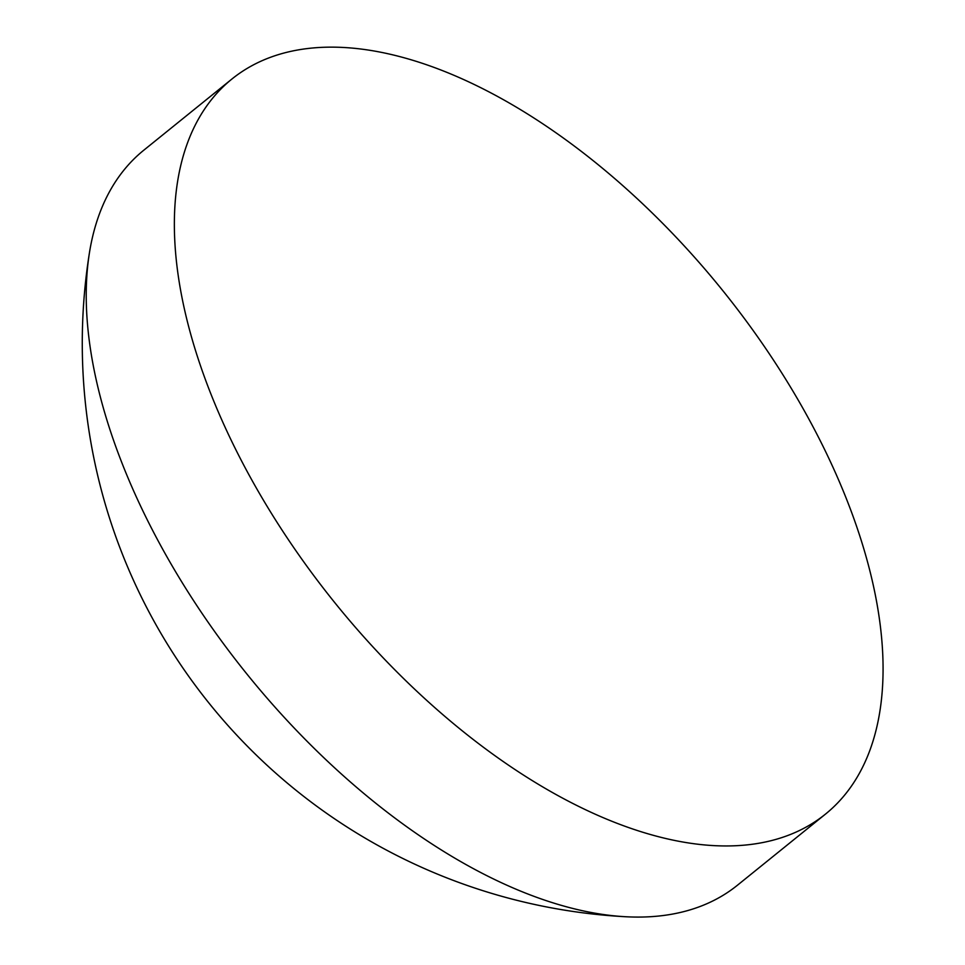 <?xml version="1.0" encoding="UTF-8"?>
<svg xmlns="http://www.w3.org/2000/svg" width="965" height="965" viewBox="0 0 965 965"><rect width="100%" height="100%" fill="white"/><g stroke="black" fill="none" stroke-linecap="round" stroke-linejoin="round"><path stroke-width="1.45" d="M404.697 57.936A472.404 248.934 -128.9 0 1 805.389 412.718A472.404 248.934 -128.9 0 1 825.57 814.038A472.404 248.934 -128.9 0 1 652.738 835.159A472.404 248.934 -128.9 0 1 252.034 480.377A472.404 248.934 -128.9 0 1 231.865 79.07A472.404 248.934 -128.9 0 1 404.697 57.936M825.57 814.038L737.513 885.17A472.404 248.934 -128.9 0 1 625.839 916.75A472.404 248.934 -128.9 0 1 564.682 906.304A472.404 248.934 -128.9 0 1 108.623 425.529A472.404 248.934 -128.9 0 1 89.443 252.746A472.404 248.934 -128.9 0 1 143.797 150.202L231.865 79.07M89.443 252.746A574.332 574.332 0 0 0 625.839 916.75"/></g></svg>
